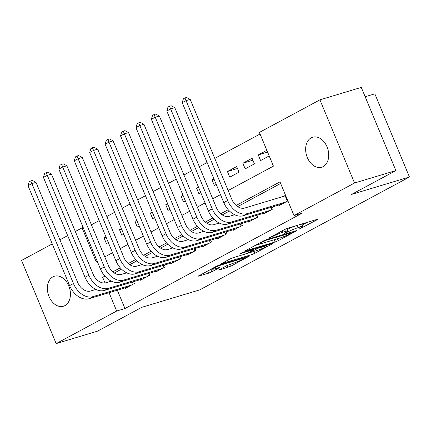 <?xml version="1.0" encoding="UTF-8"?>
<svg xmlns="http://www.w3.org/2000/svg" width="431" height="431" viewBox="0 0 431 431"><rect width="100%" height="100%" fill="white"/><g stroke="black" fill="none" stroke-linecap="round" stroke-linejoin="round"><path stroke-width="0.65" d="M298.882 229.303L317.157 219.735L317.749 219.304L317.049 219.411L287.822 228.204L284.686 229.507L268.605 238.165L272.958 236.36A7.688 0.776 157.4 0 1 283 232.19L285.435 231.458A7.688 0.776 157.4 0 1 287.687 231.108A7.688 0.776 157.4 0 1 285.785 232.503L283.781 233.85L288.059 231.819A7.688 0.776 157.4 0 1 298.096 227.649L300.531 226.911A7.688 0.776 157.4 0 1 302.783 226.566A7.688 0.776 157.4 0 1 300.886 227.956L298.882 229.303M52.916 276.847A15.661 11.093 73.3 0 1 54.392 276.233A15.661 11.093 73.3 0 1 69.175 286.965A15.661 11.093 73.3 0 1 64.892 305.617A15.661 11.093 73.3 0 1 63.416 306.231A15.661 11.093 73.3 0 1 48.633 295.494A15.661 11.093 73.3 0 1 52.916 276.847M311.193 137.828A15.661 11.093 73.3 0 1 312.669 137.214A15.661 11.093 73.3 0 1 327.458 147.946A15.661 11.093 73.3 0 1 323.169 166.598A15.661 11.093 73.3 0 1 321.698 167.212A15.661 11.093 73.3 0 1 306.91 156.48A15.661 11.093 73.3 0 1 311.193 137.828M219.665 269.494L219.072 269.93L219.778 269.822L231.113 266.051L249.565 256.003L219.638 264.903L216.502 266.207L198.05 276.255L208.658 273.168L211.793 271.864L220.031 267.317L214.417 268.901A6.427 0.652 157.4 0 1 212.531 269.192A6.427 0.652 157.4 0 1 215.979 267.107A6.427 0.652 157.4 0 1 222.515 264.542L241.753 258.756A6.427 0.652 157.4 0 1 243.634 258.465A6.427 0.652 157.4 0 1 240.186 260.55A6.427 0.652 157.4 0 1 233.656 263.115L227.309 265.383L219.665 269.494M228.139 190.513L273.432 166.134L259.397 132.419L319.921 99.841L361.27 87.396L395.89 170.563L351.556 194.424L409.45 177.001L199.742 289.874L141.853 307.298L97.519 331.159L56.17 343.604L21.55 260.437L52.248 243.914M395.89 170.563L354.541 183.008L294.017 215.586L279.983 181.866L236.161 205.452M117.334 290.208L124.963 308.537L302.287 213.097L294.017 215.586M124.963 308.537L116.693 311.026L56.17 343.604M275.048 242.017L278.184 240.713L296.043 231.102L296.636 230.666L295.935 230.774L266.708 239.571L263.573 240.875L245.12 250.923L275.048 242.017L274.321 239.701M272.511 243.768L254.651 253.38L251.51 254.683L221.582 263.589L229.82 259.042L232.955 257.738L244.808 254.171L247.949 252.868L253.611 249.705L240.568 253.525L242.685 252.383L272.397 243.445L273.103 243.337L272.511 243.768L272.376 243.45M105.961 236.915L104.065 237.934L106.128 237.314M121.38 228.613L119.484 229.631L121.547 229.012M136.799 220.316L134.903 221.335L136.966 220.715M152.218 212.014L150.322 213.033L152.385 212.413M167.637 203.718L165.741 204.736L167.804 204.116M183.056 195.415L181.16 196.434L183.223 195.814M198.475 187.119L196.584 188.137L198.643 187.517M213.895 178.817L212.004 179.835L214.062 179.215M227.423 171.538L229.761 177.157L239.011 172.179L236.673 166.56L227.423 171.538L237.486 168.51M242.842 163.236L245.18 168.855L254.43 163.877L252.092 158.258L242.842 163.236L252.905 160.208M279.078 204.946L279.315 205.512L287.903 200.889M263.653 213.243L263.891 213.814L273.146 208.83L272.365 206.961M248.234 221.545L248.471 222.11L257.727 217.132L256.946 215.263M232.815 229.842L233.052 230.413L242.303 225.429L241.527 223.56M217.396 238.144L217.633 238.709L226.884 233.731L226.108 231.862M201.977 246.44L202.214 247.011L211.465 242.028L210.689 240.159M186.558 254.743L186.795 255.308L196.046 250.33L195.27 248.461M171.139 263.039L171.376 263.61L180.627 258.632L179.851 256.757M155.72 271.341L155.957 271.907L165.208 266.929L164.426 265.06M140.301 279.638L140.538 280.209L149.789 275.231L149.007 273.356M280.651 183.471L237.67 206.605M229.454 211.023L222.245 214.902M214.035 219.325L206.826 223.204M198.616 227.622L191.407 231.501M183.197 235.924L175.988 239.803M167.778 244.221L160.569 248.1M152.358 252.523L145.15 256.402M136.939 260.82L129.731 264.704M121.52 269.122L114.312 273.001M285.559 195.27L283.528 196.369M133.588 281.658L134.37 283.528L125.114 288.506L124.882 287.94M260.065 134.019L214.767 158.398M207.112 162.519L199.348 166.7M191.693 170.821L183.929 174.997M176.274 179.118L168.51 183.299M160.855 187.42L153.091 191.596M145.436 195.717L137.672 199.898M130.017 204.019L122.253 208.195M114.598 212.316L106.834 216.497M99.178 220.618L91.415 224.793M266.848 150.317L258.261 154.939L260.599 160.558L269.186 155.936M212.004 179.835L214.342 185.454L216.238 184.436M196.584 188.137L198.923 193.756L200.814 192.738M181.16 196.434L183.504 202.053L185.395 201.035M165.741 204.736L168.079 210.355L169.976 209.337M150.322 213.033L152.66 218.652L154.557 217.633M134.903 221.335L137.241 226.954L139.138 225.936M119.484 229.631L121.822 235.256L123.719 234.232M104.065 237.934L106.403 243.553L108.3 242.534M409.45 177.001L374.83 93.834L365.159 96.743M319.921 99.841L354.541 183.008M59.909 239.792L67.672 235.612M75.328 231.49L82.073 227.859L96.108 261.579L97.126 261.03M83.178 227.53L82.073 227.859M104.781 256.908L112.545 252.728M120.201 248.612L127.964 244.431M135.62 240.309L143.383 236.129M151.039 232.013L158.802 227.832M166.458 223.711L174.221 219.53M181.877 215.414L189.64 211.233M197.296 207.112L205.059 202.931M212.72 198.81L220.478 194.634M104.868 276.12L102.659 277.311L105.002 282.946M109.059 292.697L116.693 311.026M228.225 209.725L220.737 213.754M212.806 218.027L205.318 222.051M197.382 226.323L189.899 230.353M181.963 234.626L174.48 238.65M166.544 242.922L159.061 246.952M151.125 251.225L143.642 255.249M135.706 259.521L128.222 263.551M120.287 267.823L112.803 271.848M105.239 276.535L102.659 277.311M258.261 154.939L267.603 152.127M302.783 226.566L301.851 224.319A7.688 0.776 157.4 0 0 299.599 224.664L300.531 226.911M287.057 229.604L287.121 229.567A7.688 0.776 157.4 0 1 297.164 225.397L299.599 224.664M287.687 231.108L286.75 228.861A7.688 0.776 157.4 0 0 286.216 228.796M302.158 225.057L307.077 222.412M254.856 245.562L274.111 239.771M292.105 232.681L266.374 240.175L261.983 242.265A7.688 0.776 157.4 0 0 260.087 243.655A7.688 0.776 157.4 0 0 262.339 243.31L279.87 238.031A7.688 0.776 157.4 0 0 289.912 233.861L292.105 232.681M232.745 257.803L250.788 252.372M257.108 250.47A6.427 0.652 157.4 0 0 263.637 247.906A6.427 0.652 157.4 0 0 267.091 245.821A6.427 0.652 157.4 0 0 265.205 246.112L258.428 248.148L250.217 252.183L249.624 252.62L250.33 252.507L257.108 250.47M207.79 270.9L212.37 268.804M287.396 201.164L285.193 195.868L244.738 208.038A12.235 8.55 -118.3 0 1 231.792 199.289L190.2 99.378L186.068 100.622L227.654 200.534A18.355 12.822 61.7 0 0 247.076 213.657L285.866 201.988M182.211 102.697L183.39 98.78L184.931 97.95L186.068 100.622L182.211 102.697L223.802 202.608A18.355 12.822 61.7 0 0 243.224 215.732L282.009 204.062M285.193 195.868L285.726 195.669M184.931 97.95L186.585 97.449L190.2 99.378M234.647 214.735L229.319 216.34A12.235 8.55 -118.3 0 1 216.373 207.591L174.781 107.675L170.644 108.919L212.235 208.836A18.355 12.822 61.7 0 0 231.657 221.96L270.447 210.285M166.792 110.993L167.971 107.077L169.512 106.247L170.644 108.919L166.792 110.993L208.383 210.91A18.355 12.822 61.7 0 0 227.805 224.034L266.59 212.359M169.512 106.247L171.166 105.751L174.781 107.675M271.977 209.461L271.094 207.343M219.228 223.037L213.9 224.637A12.235 8.55 -118.3 0 1 200.954 215.888L159.362 115.977L155.225 117.221L196.816 217.132A18.355 12.822 61.7 0 0 216.238 230.256L255.028 218.587M151.373 119.295L152.552 115.379L154.093 114.549L155.225 117.221L151.373 119.295L192.959 219.207A18.355 12.822 61.7 0 0 212.386 232.331L251.171 220.661M154.093 114.549L155.747 114.048L159.362 115.977M256.558 217.763L255.675 215.645M203.809 231.334L198.481 232.939A12.235 8.55 -118.3 0 1 185.529 224.19L143.943 124.273L139.806 125.518L181.397 225.435A18.355 12.822 61.7 0 0 200.819 238.558L239.609 226.884M135.954 127.592L137.133 123.675L138.674 122.846L139.806 125.518L135.954 127.592L177.54 227.509A18.355 12.822 61.7 0 0 196.967 240.633L235.752 228.958M138.674 122.846L140.328 122.35L143.943 124.273M241.139 226.059L240.256 223.942M188.39 239.636L183.062 241.236A12.235 8.55 -118.3 0 1 170.11 232.487L128.524 132.576L124.387 133.82L165.978 233.731A18.355 12.822 61.7 0 0 185.4 246.855L224.185 235.186M120.535 135.894L121.714 131.978L123.255 131.148L124.387 133.82L120.535 135.894L162.121 235.805A18.355 12.822 61.7 0 0 181.543 248.929L220.333 237.26M123.255 131.148L124.909 130.647L128.524 132.576M225.715 234.362L224.837 232.244M172.971 247.933L167.643 249.538A12.235 8.55 -118.3 0 1 154.691 240.789L113.105 140.872L108.968 142.117L150.559 242.033A18.355 12.822 61.7 0 0 169.981 255.157L208.766 243.483M105.116 144.191L106.295 140.274L107.836 139.445L108.968 142.117L105.116 144.191L146.702 244.108A18.355 12.822 61.7 0 0 166.124 257.232L204.914 245.557M107.836 139.445L109.49 138.949L113.105 140.872M210.296 242.658L209.418 240.541M157.547 256.235L152.224 257.835A12.235 8.55 -118.3 0 1 139.272 249.086L97.681 149.174L93.549 150.419L135.14 250.33A18.355 12.822 61.7 0 0 154.562 263.454L193.347 251.785M89.691 152.493L90.876 148.576L92.417 147.747L93.549 150.419L89.691 152.493L131.283 252.404A18.355 12.822 61.7 0 0 150.705 265.528L189.495 253.859M92.417 147.747L94.071 147.246L97.681 149.174M194.877 250.961L193.998 248.843M142.128 264.532L136.799 266.137A12.235 8.55 -118.3 0 1 123.853 257.388L82.262 157.471L78.13 158.716L119.716 258.632A18.355 12.822 61.7 0 0 139.143 271.756L177.928 260.082M74.272 160.795L75.452 156.873L76.998 156.044L78.13 158.716L74.272 160.795L115.864 260.707A18.355 12.822 61.7 0 0 135.286 273.83L174.076 262.156M76.998 156.044L78.652 155.548L82.262 157.471M179.458 259.257L178.579 257.14M126.709 272.834L121.38 274.434A12.235 8.55 -118.3 0 1 108.434 265.685L66.843 165.773L62.71 167.018L104.297 266.929A18.355 12.822 61.7 0 0 123.724 280.053L162.509 268.384M58.853 169.092L60.033 165.175L61.579 164.346L62.71 167.018L58.853 169.092L100.445 269.003A18.355 12.822 61.7 0 0 119.866 282.127L158.656 270.458M61.579 164.346L63.233 163.845L66.843 165.773M164.039 267.559L163.16 265.442M111.29 281.131L105.961 282.736A12.235 8.55 -118.3 0 1 93.015 273.987L51.424 174.07L47.291 175.315L88.878 275.231A18.355 12.822 61.7 0 0 108.3 288.355L147.09 276.68M43.434 177.394L44.614 173.472L46.155 172.642L47.291 175.315L43.434 177.394L85.026 277.305A18.355 12.822 61.7 0 0 104.447 290.429L143.232 278.755M46.155 172.642L47.809 172.147L51.424 174.07M148.62 275.856L147.736 273.739M95.871 289.433L90.542 291.033A12.235 8.55 -118.3 0 1 77.596 282.283L36.005 182.372L31.872 183.617L73.459 283.528A18.355 12.822 61.7 0 0 92.88 296.652L131.671 284.983M28.015 185.691L29.195 181.774L30.736 180.945L31.872 183.617L28.015 185.691L69.606 285.602A18.355 12.822 61.7 0 0 89.028 298.726L127.813 287.057M30.736 180.945L32.39 180.444L36.005 182.372M133.201 284.158L132.317 282.041M300.892 227.951L301.075 228.392M270.695 237.039L270.878 237.481M285.796 232.498L285.979 232.939M297.164 225.397L298.096 227.649M287.121 229.567L288.059 231.819M284.632 229.54L285.435 231.458M282.397 230.741L283 232.19M272.775 235.919L272.958 236.36M317.022 219.417L317.157 219.735M245.692 250.497L245.821 250.815M295.908 230.784L296.043 231.102M277.381 238.785L278.184 240.713M291.841 232.007L292.029 232.454M266.196 239.738L266.374 240.175M264.004 240.654L264.181 241.085M261.8 241.829L261.983 242.265M253.843 251.451L254.651 253.38M250.578 252.437L251.51 254.683M222.154 263.163L222.288 263.481M252.722 249.366L252.905 249.813M265.022 245.665L265.205 246.112M258.239 247.701L258.428 248.148M254.969 248.687L255.292 249.452M250.034 251.742L250.217 252.183M241.565 258.309L241.753 258.756M222.326 264.095L222.515 264.542M219.304 267.43L219.438 267.748M210.856 269.617L211.793 271.864M207.726 270.932L208.658 273.168M198.621 275.835L198.75 276.147M248.838 256.116L248.973 256.44M230.31 264.122L231.113 266.051M227.185 265.448L227.977 267.355M219.648 269.504L219.778 269.822M247.076 213.657L243.224 215.732M227.654 200.534L223.802 202.608M231.657 221.96L227.805 224.034M212.235 208.836L208.383 210.91M216.238 230.256L212.386 232.331M196.816 217.132L192.959 219.207M200.819 238.558L196.967 240.633M181.397 225.435L177.54 227.509M185.4 246.855L181.543 248.929M165.978 233.731L162.121 235.805M169.981 255.157L166.124 257.232M150.559 242.033L146.702 244.108M154.562 263.454L150.705 265.528M135.14 250.33L131.283 252.404M139.143 271.756L135.286 273.83M119.716 258.632L115.864 260.707M123.724 280.053L119.866 282.127M104.297 266.929L100.445 269.003M108.3 288.355L104.447 290.429M88.878 275.231L85.026 277.305M92.88 296.652L89.028 298.726M73.459 283.528L69.606 285.602M292.31 231.867L292.52 232.379M259.774 242.917L260.087 243.655M253.385 249.166L253.611 249.705M266.8 245.126L267.091 245.821M249.404 252.081L249.624 252.62M243.348 257.77L243.634 258.465M212.241 268.502L212.531 269.192"/></g></svg>
